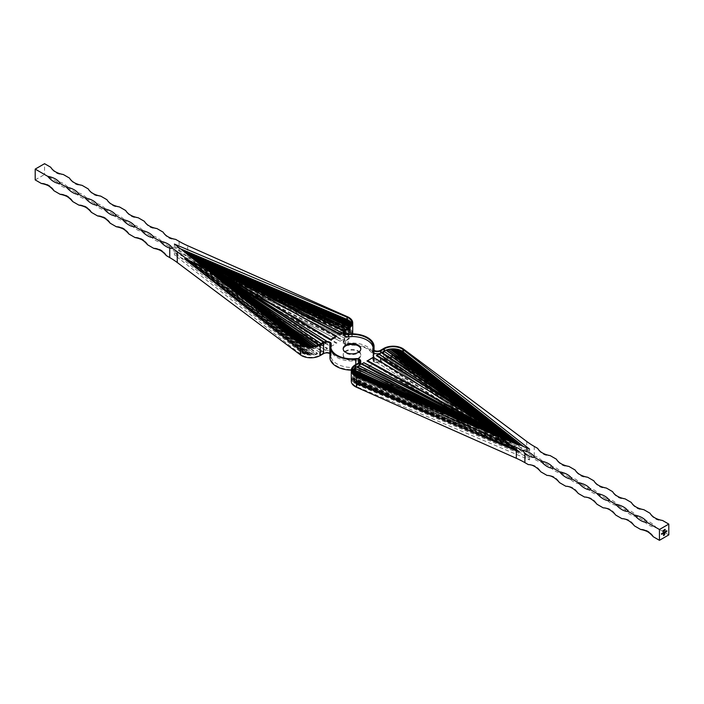 <?xml version="1.0" encoding="UTF-8"?>
<svg xmlns="http://www.w3.org/2000/svg" width="704" height="704" viewBox="0 0 704 704"><rect width="100%" height="100%" fill="white"/><g stroke="black" fill="none" stroke-linecap="round" stroke-linejoin="round"><path stroke-width="0.53" stroke-dasharray="3.52 2.64" d="M181.896 253.792L181.843 253.695A18.762 10.833 180 0 1 181.896 253.792A18.762 10.833 180 0 1 169.409 246.585A18.762 10.833 60 0 1 179.106 250.906L181.843 253.695A88.282 50.97 0 0 0 187.669 256.529L347.547 327.589A13.244 7.647 180 0 1 352.713 333.643M345.444 344.608L345.444 341.009A4.418 2.552 0 0 0 344.15 342.813A4.418 2.552 0 0 0 345.444 344.608A4.418 2.552 0 0 0 348.216 344.854A22.07 12.742 180 0 1 374.07 357.403A22.07 12.742 180 0 1 373.745 359.594A4.418 2.552 0 0 0 373.674 360.034A4.418 2.552 0 0 0 374.158 361.187A4.418 2.552 0 0 0 380.406 361.187L383.786 359.234A13.244 7.647 180 0 1 403.647 359.982L526.733 452.276A88.282 50.97 0 0 0 531.634 455.646L531.467 455.611A18.762 10.833 180 0 1 531.634 455.646L534.257 455.954A18.762 10.833 60 0 1 543.954 462.827A18.762 10.833 180 0 1 531.467 455.611M351.287 381.163A13.244 7.647 180 0 1 355.168 375.76L358.556 373.806A4.418 2.552 0 0 0 359.85 372.002A4.418 2.552 0 0 0 358.556 370.198A4.418 2.552 0 0 0 355.784 369.961A22.07 12.742 180 0 1 351.296 370.146M345.444 341.009L348.832 339.055L348.832 333.986M169.409 246.585L163.17 242.977A18.762 10.833 180 0 1 150.682 235.77A18.762 10.833 60 0 1 163.17 242.977M150.682 235.77L144.443 232.17A18.762 10.833 180 0 1 131.956 224.963A18.762 10.833 60 0 1 144.443 232.17M131.956 224.963L125.717 221.355A18.762 10.833 180 0 1 113.23 214.148A18.762 10.833 60 0 1 125.717 221.355M113.23 214.148L106.99 210.54A18.762 10.833 180 0 1 94.503 203.333A18.762 10.833 60 0 1 106.99 210.54M94.503 203.333L88.264 199.734A18.762 10.833 180 0 1 75.777 192.526A18.762 10.833 60 0 1 88.264 199.734M75.777 192.526L69.529 188.918A18.762 10.833 180 0 1 57.05 181.711A18.762 10.833 60 0 1 69.529 188.918M57.05 181.711L44.563 174.504L44.563 163.689M50.802 167.297A18.762 10.833 -120 0 0 63.29 174.504C57.834 174.689 53.671 172.286 50.802 167.297M69.529 178.103A18.762 10.833 -120 0 0 82.016 185.319C76.56 185.504 72.398 183.102 69.529 178.103M88.264 188.918A18.762 10.833 -120 0 0 100.742 196.126C95.286 196.319 91.124 193.917 88.264 188.918M106.99 199.734A18.762 10.833 -120 0 0 119.469 206.941C114.013 207.126 109.85 204.723 106.99 199.734M125.717 210.54A18.762 10.833 -120 0 0 138.195 217.747C132.739 217.941 128.577 215.538 125.717 210.54M144.443 221.355A18.762 10.833 -120 0 0 156.93 228.562C151.466 228.747 147.303 226.345 144.443 221.355M163.17 232.17A18.762 10.833 -120 0 0 175.657 239.378C170.192 239.562 166.03 237.16 163.17 232.17M35.2 179.907L44.563 174.504M329.93 357.403A22.07 12.742 180 0 1 330.255 355.221A4.418 2.552 0 0 0 330.326 354.781A4.418 2.552 0 0 0 329.93 353.734M540.83 471.83A18.762 10.833 0 0 0 528.343 464.622C533.808 464.438 537.97 466.84 540.83 471.83M559.557 482.645A18.762 10.833 0 0 0 547.07 475.438C552.534 475.253 556.697 477.655 559.557 482.645M578.283 493.46A18.762 10.833 0 0 0 565.805 486.253C571.261 486.059 575.423 488.462 578.283 493.46M597.01 504.266A18.762 10.833 0 0 0 584.531 497.059C589.987 496.874 594.15 499.277 597.01 504.266M615.736 515.082A18.762 10.833 0 0 0 603.258 507.874C608.714 507.681 612.876 510.083 615.736 515.082M634.471 525.897A18.762 10.833 0 0 0 621.984 518.681C627.44 518.496 631.602 520.898 634.471 525.897M668.8 534.899L656.313 527.692A18.762 10.833 180 0 1 643.834 520.485L637.586 516.886A18.762 10.833 180 0 1 625.099 509.678L618.86 506.07A18.762 10.833 180 0 1 606.373 498.863L600.134 495.255A18.762 10.833 180 0 1 587.646 488.048L581.407 484.449A18.762 10.833 180 0 1 568.92 477.242L562.681 473.634A18.762 10.833 180 0 1 550.194 466.426L543.954 462.827M352.704 333.854A13.244 7.647 180 0 1 348.832 339.055M347.01 327.994A12.355 7.137 180 0 1 351.824 333.643A12.355 7.137 180 0 1 348.207 338.694L344.819 340.648A5.298 3.062 0 0 0 343.27 342.813A5.298 3.062 0 0 0 344.925 345.03A5.298 3.062 0 0 0 348.366 345.356A21.19 12.232 180 0 1 373.19 357.403A21.19 12.232 180 0 1 372.874 359.506A5.298 3.062 0 0 0 372.794 360.034A5.298 3.062 0 0 0 373.437 361.495A5.298 3.062 0 0 0 381.031 361.548L384.41 359.594A12.355 7.137 180 0 1 402.943 360.29L529.575 459.932L356.99 386.822A12.355 7.137 180 0 1 352.176 381.163A12.355 7.137 180 0 1 355.793 376.121L359.181 374.167A5.298 3.062 0 0 0 360.73 372.002A5.298 3.062 0 0 0 359.075 369.785A5.298 3.062 0 0 0 355.634 369.459A21.19 12.232 180 0 1 330.81 357.403A21.19 12.232 180 0 1 331.126 355.309A5.298 3.062 0 0 0 331.206 354.781A5.298 3.062 0 0 0 330.563 353.32A5.298 3.062 0 0 0 322.969 353.258L319.59 355.212A12.355 7.137 180 0 1 301.057 354.526L174.425 254.883L347.01 327.994L347.01 325.829A12.355 7.137 180 0 1 351.824 331.487A12.355 7.137 180 0 1 348.207 336.53L344.819 338.483A5.298 3.062 0 0 0 343.27 340.648A5.298 3.062 0 0 0 344.925 342.866A5.298 3.062 0 0 0 348.366 343.191A21.19 12.232 180 0 1 373.19 355.247A21.19 12.232 180 0 1 372.874 357.342A5.298 3.062 0 0 0 372.794 357.87A5.298 3.062 0 0 0 373.437 359.33A5.298 3.062 0 0 0 381.031 359.392L384.41 357.43A12.355 7.137 180 0 1 402.943 358.125L529.575 457.767L356.99 384.657A12.355 7.137 180 0 1 352.176 378.998A12.355 7.137 180 0 1 355.793 373.956L359.181 372.002A5.298 3.062 0 0 0 360.73 369.838A5.298 3.062 0 0 0 359.075 367.62A5.298 3.062 0 0 0 355.634 367.294A21.19 12.232 180 0 1 330.81 355.247A21.19 12.232 180 0 1 331.126 353.144A5.298 3.062 0 0 0 331.206 352.616A5.298 3.062 0 0 0 330.563 351.155A5.298 3.062 0 0 0 322.969 351.102L319.59 353.056A12.355 7.137 180 0 1 301.057 352.361L174.425 252.718L347.01 325.829M550.194 466.426L550.194 466.426A18.762 10.833 60 0 1 562.681 473.634M568.92 477.242L568.92 477.242A18.762 10.833 60 0 1 581.407 484.449M587.646 488.048A18.762 10.833 60 0 1 600.134 495.255M606.373 498.863A18.762 10.833 60 0 1 618.86 506.07M625.099 509.678A18.762 10.833 60 0 1 637.586 516.886M643.834 520.485A18.762 10.833 60 0 1 656.313 527.692M650.074 513.278A18.762 10.833 -120 0 0 662.561 520.485C658.222 520.731 654.544 519.112 651.517 515.618L650.074 513.278M631.347 502.462A18.762 10.833 -120 0 0 643.834 509.678C639.496 509.925 635.818 508.297 632.79 504.803L631.347 502.462M612.621 491.656A18.762 10.833 -120 0 0 625.099 498.863C620.77 499.11 617.091 497.49 614.064 493.997L612.621 491.656M593.894 480.841A18.762 10.833 -120 0 0 606.373 488.048C602.043 488.294 598.356 486.675 595.338 483.182L593.894 480.841M575.168 470.034A18.762 10.833 -120 0 0 587.646 477.242C583.317 477.488 579.63 475.86 576.611 472.366L575.168 470.034M556.442 459.219A18.762 10.833 -120 0 0 568.92 466.426C564.582 466.673 560.903 465.054 557.885 461.56L556.442 459.219M537.706 448.404A18.762 10.833 -120 0 0 550.194 455.611C545.855 455.858 542.177 454.238 539.158 450.745L537.706 448.404M374.158 361.187L374.158 350.381M358.556 373.806L358.556 370.198M180.374 248.758L174.425 246.233L301.057 345.875L301.057 343.71M301.057 345.875A12.355 7.137 0 0 0 319.59 346.57L322.969 344.608A5.298 3.062 180 0 1 330.466 344.608L330.625 344.74A5.298 3.062 180 0 1 331.206 346.13M355.978 375.505L353.769 374.554A11.475 6.626 180 0 1 353.355 373.771L353.355 374.026A11.475 6.626 0 0 0 353.769 374.81L519.191 445.597A2.851 1.646 0 0 0 519.174 445.614L356.039 376.974A11.475 6.626 0 0 1 354.49 375.725L519.182 445.606A2.851 1.646 0 0 0 519.191 445.597A2.851 1.646 0 0 0 519.2 445.588L444.215 412.958M353.355 374.026L519.2 445.597L353.056 372.662M493.337 433.761L519.226 445.57A2.851 1.646 0 0 0 519.218 445.579L452.153 415.897M519.226 445.57L353.39 370.929A11.475 6.626 0 0 0 353.082 372.055M511.139 441.302L519.306 445.518A2.851 1.646 0 0 0 519.27 445.544L505.569 438.944M357.192 367.55L359.682 366.115L519.306 445.518M514.457 442.71L519.367 445.474A2.851 1.646 0 0 0 519.341 445.491L511.465 441.443M519.367 445.474L363.889 362.833L361.398 364.276M517.158 443.854L519.411 445.456L514.474 442.719M367.013 361.029L373.252 357.421L519.482 445.412A2.851 1.646 180 0 0 519.411 445.456M518.021 444.224L515.319 442.746M376.376 355.626L378.875 354.182L519.561 445.368A2.851 1.646 180 0 0 519.526 445.386M518.892 444.594L514.967 442.244M384.551 351.604L382.061 353.188M384.551 351.754L511.685 439.674M519.605 445.35A2.851 1.646 180 0 1 519.64 445.333A2.851 1.646 180 0 1 519.675 445.315A2.851 1.646 180 0 1 519.71 445.298L394.548 349.413A11.475 6.626 180 0 0 393.413 349.369M386.355 350.654A11.475 6.626 180 0 1 388.661 349.897L508.939 437.342M390.403 349.562A11.475 6.626 180 0 1 392.348 349.386L519.71 445.298A2.851 1.646 180 0 1 519.728 445.289A2.851 1.646 180 0 1 519.737 445.28A2.851 1.646 180 0 1 519.754 445.271L400.866 351.085A11.475 6.626 180 0 0 398.71 350.196M497.367 428.322L519.719 445.298L482.53 416.046M395.771 349.545A11.475 6.626 180 0 1 397.135 349.774L481.774 415.967M305.29 347.318A11.475 6.626 180 0 1 303.134 346.43L184.246 252.234A2.851 1.646 180 0 0 184.254 252.234L305.29 347.063A11.475 6.626 180 0 1 303.134 346.166L303.134 346.43M305.862 345.884L308.229 347.97A11.475 6.626 180 0 1 306.865 347.732L303.45 345.074M237.336 293.577L184.263 252.234A2.851 1.646 180 0 0 184.272 252.226L222.226 281.283M308.229 347.97L184.272 252.226A2.851 1.646 180 0 1 184.272 252.226L310.587 348.146A11.475 6.626 180 0 1 309.452 348.102L306.865 346.113M195.061 260.014L313.597 347.952A11.475 6.626 180 0 1 311.652 348.128L309.408 346.447M222.992 281.362L184.29 252.217A2.851 1.646 180 0 0 184.307 252.208A2.851 1.646 180 0 0 184.351 252.19L317.645 346.861A11.475 6.626 180 0 1 315.339 347.618L313.562 346.324M185.83 253.044L321.939 344.326L319.449 345.761L318.375 345.013M192.315 257.69L184.36 252.182A2.851 1.646 180 0 0 184.395 252.164M184.694 252.155L327.624 341.889L325.125 343.332L323.418 342.223M189.033 255.121L184.439 252.146A2.851 1.646 180 0 0 184.474 252.129M184.518 251.997L184.518 252.102A2.851 1.646 0 0 0 184.589 252.058L336.987 336.486M184.518 252.102L188.681 254.61M184.633 251.926L184.633 252.041A2.851 1.646 0 0 0 184.659 252.014L342.602 333.238M184.633 252.041L189.473 254.61M345.743 329.305L184.73 251.97A2.851 1.646 0 0 0 184.73 251.97L191.074 255.165M346.808 329.965L344.318 331.399L343.552 331.012M347.442 328.319L348.718 328.918A11.475 6.626 0 0 0 350.029 327.589L184.756 251.953A2.851 1.646 0 0 0 184.756 251.953A2.851 1.646 0 0 0 184.782 251.935A2.851 1.646 0 0 0 184.8 251.918L350.856 324.192A11.475 6.626 0 0 1 350.944 324.843M350.918 325.459L223.784 269.042M350.187 326.392L350.61 326.586A11.475 6.626 0 0 0 350.909 325.538M184.774 251.838L188.021 253.405M350.645 323.479A11.475 6.626 0 0 0 350.231 322.696L184.809 251.909A2.851 1.646 0 0 0 184.809 251.909A2.851 1.646 0 0 0 184.826 251.9L347.961 320.54A11.475 6.626 0 0 1 349.51 321.79M252.859 281.283L184.8 251.918L253.88 281.213M330.898 347.679A21.19 12.232 0 0 0 330.81 348.753A21.19 12.232 0 0 0 355.634 360.809A5.298 3.062 180 0 1 359.075 361.134A5.298 3.062 180 0 1 360.73 363.352M352.317 371.43A12.355 7.137 0 0 0 352.176 372.513A12.355 7.137 0 0 0 356.99 378.171L529.575 451.282L523.626 446.6M372.794 351.384A5.298 3.062 180 0 1 372.874 350.856A21.19 12.232 0 0 0 373.19 348.753A21.19 12.232 0 0 0 373.102 347.679M343.27 334.162A5.298 3.062 180 0 1 344.819 331.998L348.207 330.044A12.355 7.137 0 0 0 351.824 325.002A12.355 7.137 0 0 0 351.683 323.919M188.443 253.607L196.662 257.558M495.106 434.518L519.244 445.562A2.851 1.646 0 0 0 519.244 445.562L355.282 368.588A11.475 6.626 0 0 0 354.103 369.75M174.425 246.233L174.425 244.068M529.575 451.282L529.575 449.117M356.99 378.171L356.99 376.006M359.075 361.134L359.075 358.97M330.625 344.74L330.625 342.575M330.466 344.608L330.466 342.452M174.425 252.718L174.425 254.883M350.645 329.974A11.475 6.626 0 0 0 350.231 329.19L184.809 258.403A2.851 1.646 0 0 0 184.809 258.403L350.856 330.678A11.475 6.626 0 0 1 350.944 331.338L184.791 258.412A2.851 1.646 0 0 0 184.8 258.412A2.851 1.646 0 0 0 184.826 258.386L347.961 327.026A11.475 6.626 0 0 1 349.51 328.275L184.774 258.43A2.851 1.646 0 0 0 184.782 258.421L350.645 330.229A11.475 6.626 0 0 0 350.231 329.446L350.231 329.19M455.558 403.207L393.87 356.356A11.255 6.494 180 0 1 394.425 356.382L519.719 452.038L400.866 357.834A11.475 6.626 0 0 0 398.71 356.937L519.746 452.021L397.135 356.523A11.475 6.626 0 0 0 395.771 356.286L519.728 452.03L394.548 356.162A11.475 6.626 0 0 0 393.413 356.11L519.746 451.766A2.851 1.646 180 0 1 519.754 451.766L400.866 357.57A11.475 6.626 180 0 0 398.71 356.682L519.746 451.766A2.851 1.646 180 0 0 519.728 451.774A2.851 1.646 180 0 1 519.728 451.774L394.548 355.898A11.475 6.626 180 0 0 393.413 355.854L519.719 451.783L395.771 356.03A11.475 6.626 180 0 1 397.135 356.268L519.728 451.774A2.851 1.646 180 0 0 519.693 451.792L390.403 356.048A11.475 6.626 180 0 1 392.348 355.872L519.702 451.801L391.186 356.567A11.035 6.371 180 0 1 392.146 356.497L392.348 355.872M382.061 359.674L382.668 360.052L384.525 358.978L384.551 358.239L382.061 359.674L519.605 451.836A2.851 1.646 180 0 1 519.64 451.818L519.675 451.801A2.851 1.646 180 0 0 519.649 451.81L386.355 357.139A11.475 6.626 180 0 1 388.661 356.382L519.675 451.801M384.551 358.239L519.64 451.818L386.998 357.553A11.035 6.371 180 0 1 388.52 357.06L388.661 356.382M376.376 362.111L519.526 451.871A2.851 1.646 180 0 1 519.561 451.854L378.875 360.668L376.376 362.111L376.992 362.481L378.858 361.398L378.875 360.668M519.482 451.898L373.252 363.915L367.013 367.514L519.482 451.898A2.851 1.646 0 0 0 519.411 451.942M519.367 451.959L363.889 369.318L361.398 370.762L519.367 451.959A2.851 1.646 0 0 0 519.341 451.986M357.192 374.035L519.27 452.03L359.682 372.601L359.7 373.305L480.41 433.356L357.843 374.378L357.192 374.035L359.682 372.601M353.082 378.541L353.54 378.787A11.035 6.371 180 0 1 353.672 378.233L519.253 452.056L355.282 375.082A11.475 6.626 0 0 0 353.971 376.411L519.244 452.047A2.851 1.646 0 0 0 519.244 452.047A2.851 1.646 0 0 0 519.218 452.065A2.851 1.646 0 0 0 519.2 452.082L353.144 379.808A11.475 6.626 0 0 1 353.056 379.157L519.226 452.074L353.39 377.414A11.475 6.626 0 0 0 353.082 378.541L519.2 452.082A2.851 1.646 0 0 0 519.191 452.091A2.851 1.646 0 0 0 519.174 452.1L356.039 383.46A11.475 6.626 0 0 1 354.49 382.21L519.182 452.091L353.769 381.304A11.475 6.626 0 0 1 353.355 380.521L519.2 452.082L354.49 382.21M350.918 331.945L350.46 332.429A11.035 6.371 180 0 1 350.328 332.983L184.774 258.43L350.61 333.071A11.475 6.626 0 0 0 350.918 331.945L184.818 258.65L349.51 328.275M184.738 258.456L348.718 335.412A11.475 6.626 0 0 0 350.029 334.083L184.756 258.438A2.851 1.646 0 0 0 184.756 258.438L349.483 334.514A11.035 6.371 180 0 1 348.63 335.403L238.92 283.914M346.808 336.45L184.73 258.456L344.3 337.902L223.59 277.851L346.157 336.829L346.808 336.45L344.318 337.885M223.59 277.851L184.712 258.491A2.851 1.646 0 0 0 184.73 258.456M340.111 341.167L184.633 258.526L340.111 341.167L342.602 339.724L184.642 258.535A2.851 1.646 0 0 0 184.659 258.509M308.229 354.455L307.666 354.605A11.255 6.494 180 0 1 307.006 354.473L184.272 258.711L303.134 353.17A11.475 6.626 0 0 0 305.29 354.059L184.254 258.975L306.865 354.482A11.475 6.626 0 0 0 308.229 354.719L184.272 258.966L309.452 354.842A11.475 6.626 0 0 0 310.587 354.886L184.281 258.702A2.851 1.646 180 0 1 184.246 258.729L303.134 352.915A11.475 6.626 180 0 0 305.29 353.804L184.254 258.72A2.851 1.646 180 0 1 184.263 258.72A2.851 1.646 180 0 1 184.272 258.711L309.452 354.587A11.475 6.626 180 0 0 310.587 354.631L184.281 258.702L306.865 354.226A11.475 6.626 180 0 0 308.229 354.455L184.272 258.711A2.851 1.646 180 0 0 184.307 258.694L313.597 354.438A11.475 6.626 180 0 1 311.652 354.614L184.29 258.702L312.814 354.64A11.035 6.371 180 0 1 311.854 354.71L311.652 354.614M321.939 350.812L319.449 352.246L321.939 350.812L184.395 258.65A2.851 1.646 180 0 1 184.36 258.667L317.645 353.346A11.475 6.626 180 0 1 315.339 354.103L184.298 258.711M319.449 352.246L184.36 258.667A2.851 1.646 180 0 1 184.325 258.685L317.002 353.654A11.035 6.371 180 0 1 315.48 354.156L315.339 354.103M184.474 258.614A2.851 1.646 180 0 1 184.439 258.632L218.654 280.782L327.008 348.726L325.125 349.818L184.439 258.632L327.624 348.374L325.125 349.818M336.987 342.971L184.589 258.544A2.851 1.646 180 0 1 184.518 258.588L330.748 346.579L333.934 344.81M358.239 351.639A8.826 5.095 180 0 1 360.826 355.247A8.826 5.095 180 0 1 352 360.342A8.826 5.095 180 0 1 343.174 355.247A8.826 5.095 180 0 1 348.621 350.53A8.826 5.095 180 0 1 358.239 351.639M301.057 352.361L301.057 354.526M330.563 351.155L330.563 353.32M359.075 367.62L359.075 369.785M356.99 384.657L356.99 386.822M529.575 457.767L529.575 459.932M402.943 358.125L402.943 360.29M373.437 359.33L373.437 361.495M344.925 342.866L344.925 345.03M358.239 350.918A8.826 5.095 180 0 1 360.826 354.526A8.826 5.095 180 0 1 352 359.621A8.826 5.095 180 0 1 343.174 354.526A8.826 5.095 180 0 1 348.621 349.818A8.826 5.095 180 0 1 358.239 350.918M343.191 349.114A8.826 5.095 0 0 0 343.174 349.474A8.826 5.095 0 0 0 345.761 353.082A8.826 5.095 0 0 0 355.379 354.182A8.826 5.095 0 0 0 360.826 349.474A8.826 5.095 0 0 0 360.809 349.114M184.395 258.65L217.334 281.468L321.332 351.155M184.281 258.966L310.13 354.851L310.587 354.631M310.13 354.851A11.255 6.494 180 0 1 309.575 354.825L309.452 354.587M305.29 353.804L304.436 353.707A11.255 6.494 180 0 1 303.301 353.188L184.246 258.729M348.718 328.143L184.818 258.65L347.811 327.483A11.255 6.494 180 0 1 348.718 328.143L349.51 328.53A11.475 6.626 0 0 0 347.961 327.29L347.961 327.026M350.698 331.426L269.544 295.812L350.654 331.109A11.255 6.494 180 0 1 350.698 331.426L350.944 331.593A11.475 6.626 0 0 0 350.856 330.933L184.791 258.667L350.944 331.338M350.046 329.63L184.791 258.412L350.046 329.63A11.255 6.494 180 0 1 350.266 330.009M353.769 381.304L353.954 381.586A11.255 6.494 180 0 1 353.734 381.198L519.2 452.338L353.355 380.776A11.475 6.626 0 0 0 353.769 381.559L519.191 452.346L356.189 383.724A11.255 6.494 180 0 1 355.282 383.064L354.49 382.466A11.475 6.626 0 0 0 356.039 383.715L356.039 383.46M353.734 381.198L353.355 380.521M355.282 383.064L519.191 452.091L353.056 379.157M353.302 379.782L434.456 415.395L353.346 380.098A11.255 6.494 180 0 1 353.302 379.782L353.056 379.412A11.475 6.626 0 0 0 353.144 380.063L353.144 379.808M434.456 415.395L353.346 380.098M519.605 451.836L382.668 360.052M393.87 356.356L393.413 355.854M394.425 356.382L394.548 355.898M396.334 356.602A11.255 6.494 180 0 1 396.994 356.734L456.122 402.785L395.771 356.03M396.994 356.734L397.135 356.268M398.71 356.682L399.564 357.5A11.255 6.494 180 0 1 400.699 358.019L519.754 451.766M400.699 358.019L400.866 357.57M353.672 378.233L353.39 377.414M435.354 414.99L353.54 378.787M355.282 375.082L355.37 375.813L519.253 452.056M465.08 427.293L354.517 376.693A11.035 6.371 180 0 1 355.37 375.813M354.517 376.693L353.971 376.411M519.288 452.038L480.41 433.356M357.843 374.378L359.7 373.305M363.889 369.318L363.906 370.031L481.598 432.59L519.358 451.994M481.598 432.59L362.041 371.105L363.906 370.031M362.041 371.105L361.398 370.762M390.403 356.048L391.186 356.567M392.146 356.497L454.863 403.726M386.355 357.139L386.998 357.553M388.52 357.06L476.168 420.886M384.525 358.978L486.666 429.739M378.858 361.398L485.346 430.426L376.992 362.481M519.543 451.88L485.346 430.426M519.446 451.959L367.013 367.514M367.638 367.866L373.243 364.637L506.194 444.629M373.252 363.915L373.243 364.637M370.383 366.221L370.066 365.675M327.624 348.374L327.008 348.726M325.142 349.809L218.654 280.782M313.597 354.438L312.814 354.64M311.854 354.71L249.137 307.481M317.645 353.346L317.002 353.654M315.48 354.156L227.832 290.321M319.475 352.229L217.334 281.468M268.646 296.217L350.46 332.429M349.483 334.514L350.029 334.083M346.157 336.829L344.3 337.902M222.402 278.617L341.959 340.102L340.094 341.176M341.959 340.102L342.602 339.724M333.617 344.995L330.757 346.579L197.806 266.578L336.362 343.341M184.554 258.614L197.806 266.578M433.717 415.712L353.954 381.586M432.986 416.038L356.189 383.724M456.667 402.362L399.564 357.5M519.737 452.03L456.122 402.785M247.333 308.854L304.436 353.707M247.878 308.422L307.666 354.605M309.575 354.825L248.442 308M271.014 295.17L347.811 327.483M270.283 295.495L184.809 258.658L269.544 295.812M350.874 325.582A11.475 6.626 180 0 1 350.61 326.427L350.61 326.586M350.328 325.767L350.284 326.286M343.622 330.898L344.318 331.25L346.157 329.622L346.808 329.815L344.318 331.399M327.122 341.563L327.624 341.739L325.125 343.332M324.13 341.942L325.125 343.182L323.55 342.162M184.395 252.014L185.187 252.542M321.033 343.57L321.939 344.326M187.458 254.329L184.36 252.182M319.026 344.705L321.939 344.168L319.449 345.761M319.475 345.022L319.449 345.602L318.516 344.96M186.551 253.616L184.351 252.19M185.319 252.639L186.331 253.44M316.307 345.761L317.645 346.861M199.038 263.173L188.725 255.332M314.433 346.183L315.48 346.94A11.035 6.371 0 0 0 317.002 346.447L317.645 346.711A11.475 6.626 180 0 1 315.339 347.468L315.339 347.618M315.48 346.94L315.339 347.468L313.738 346.298M311.802 346.474L313.597 347.952M309.628 346.456L311.652 347.978L311.854 347.503A11.035 6.371 0 0 0 312.814 347.433L313.597 347.802A11.475 6.626 180 0 1 311.652 347.978L311.652 348.128M189.27 255.746L184.307 252.058M184.29 252.058L189.103 255.622M308.59 346.377L310.587 348.146M307.824 346.28L309.575 347.618A11.255 6.494 0 0 0 310.13 347.644L310.587 347.89A11.475 6.626 180 0 1 309.452 347.838L309.452 348.102M189.508 255.939L194.841 260.137M309.575 347.618L307.305 346.192M191.074 257.171L303.301 345.981A11.255 6.494 0 0 0 304.436 346.5M304.137 345.347L307.006 347.266A11.255 6.494 0 0 0 307.666 347.398L308.229 347.714A11.475 6.626 180 0 1 306.865 347.477L306.865 347.732M204.908 268.057L184.246 252.234M303.301 345.981L247.333 301.638M519.693 445.157L518.98 444.629M519.605 445.192L518.373 444.365M519.526 445.236L517.678 444.074M517.95 444.189L519.561 445.368M519.411 445.298L515.636 443.212M516.894 443.749L519.482 445.412M514.228 442.614L519.341 445.491M519.341 445.342L513.146 442.156M508.218 440.07L519.27 445.544M519.253 445.535L503.791 438.196M491.841 433.136L519.2 445.588L466.356 422.338M519.218 445.43L482.275 429.079M479.609 427.953L519.174 445.614M441.021 411.602L519.191 445.342L373.287 382.906M353.734 373.991A11.255 6.494 0 0 0 353.954 374.37L353.769 374.81M519.174 445.35L356.039 376.71A11.475 6.626 180 0 1 354.49 375.47L519.182 445.35L355.282 375.857A11.255 6.494 0 0 0 356.189 376.517L356.039 376.974M355.282 375.857L354.49 375.725M519.288 445.368L510.682 441.109M312.814 347.433L311.538 346.482M310.508 346.491L311.854 347.503M317.002 346.447L316.114 345.814M321.332 343.948L320.892 343.649M325.142 342.602L326.955 341.554M348.718 328.918L348.665 328.346A11.22 6.477 0 0 0 349.712 327.281L350.029 327.589M347.97 328.02L348.665 328.346M346.157 329.622L345.629 329.366M518.857 444.576L519.658 445.157M519.622 445.174L518.566 444.453M307.666 347.398L305.642 345.831M304.867 345.602L307.006 347.266M196.425 261.386L184.263 251.97M310.13 347.644L308.431 346.359M356.189 376.517L432.986 408.83M353.954 374.37L354.754 374.713M477.77 427.17L519.209 445.333L434.104 408.672M662.763 533.606L662.895 532.902M663.397 532.893L663.08 533.438M663.08 532.805L663.08 533.35L663.08 532.805M662.147 533.755L662.649 533.042M661.443 534.16L661.954 533.447M664.963 530.279L665.025 529.364M664.03 532.532L664.506 531.978M664.162 532.814L663.678 532.453M663.758 532.954L664.022 532.259M664.611 532.822L664.752 531.837M665.245 531.828L664.928 532.365M664.928 531.731L664.928 532.286L664.928 531.731M665.456 532.33L665.535 531.388M665.641 531.432L666.222 531.256L665.702 531.467M665.606 531.599L666.142 531.379M663.458 535.55L663.52 534.389M663.582 535.339L664.206 535.049M664.558 534.301L664.558 533.245M663.74 534.23L664.277 533.993M664.215 533.958L664.277 533.333M664.215 533.298L664.743 533.06M663.186 530.402L662.904 530.904M663.634 530.314L664.083 530.13M663.934 530.306L663.687 530.86M663.555 530.455L663.617 531.159M663.634 530.834L663.881 530.27M664.532 529.734L664.426 530.596M664.479 529.707L664.171 530.552M664.101 529.83L664.726 529.54M666.389 531.379L666.794 530.658M187.669 256.529L187.669 245.714M179.106 241.366L179.106 250.906M534.257 455.954L534.257 446.415M526.733 441.47L526.733 452.276M355.168 375.76L355.168 364.945M383.786 348.427L383.786 359.234M380.406 361.187L380.406 350.381M403.647 359.982L403.647 349.166M373.745 349.659L373.745 359.594M348.216 344.854L348.216 334.039M347.547 316.774L347.547 327.589M330.255 344.406L330.255 355.221M355.784 369.961L355.784 364.593M319.59 346.57L319.59 344.406M348.207 330.044L348.207 327.879M344.819 331.998L344.819 329.833M372.874 350.856L372.874 348.691M355.634 360.809L355.634 358.644M322.969 344.608L322.969 342.452M319.59 353.056L319.59 355.212M322.969 351.102L322.969 353.258M331.126 353.144L331.126 355.309M355.634 367.294L355.634 369.459M359.181 372.002L359.181 374.167M355.793 373.956L355.793 376.121M384.41 357.43L384.41 359.594M381.031 359.392L381.031 361.548M372.874 357.342L372.874 359.506M348.366 343.191L348.366 345.356M344.819 338.483L344.819 340.648M348.207 336.53L348.207 338.694M374.07 350.266L374.07 357.403M373.674 360.034L373.674 349.219M344.15 331.998L344.15 342.813M330.326 343.966L330.326 354.781M359.85 372.002L359.85 361.187M351.824 325.002L351.824 322.837M373.19 348.753L373.19 346.597M352.176 372.513L352.176 370.357M330.81 348.753L330.81 346.597M331.206 352.616L331.206 354.781M330.81 355.247L330.81 357.403M360.73 369.838L360.73 372.002M352.176 378.998L352.176 381.163M372.794 357.87L372.794 360.034M373.19 355.247L373.19 357.403M343.27 340.648L343.27 342.813M351.824 331.487L351.824 333.643M343.174 354.526L343.174 355.247M360.826 354.526L360.826 355.247M360.826 349.474L360.826 348.753M343.174 349.474L343.174 348.753M653.198 536.703C650.329 531.714 646.166 529.311 640.71 529.496M53.926 190.722L52.483 188.382C49.456 184.888 45.778 183.269 41.439 183.515M72.653 201.538L71.21 199.197C68.182 195.703 64.504 194.075 60.166 194.322M91.379 212.344L89.936 210.003C86.909 206.51 83.23 204.89 78.901 205.137M110.106 223.159L108.662 220.818C105.644 217.325 101.957 215.706 97.627 215.952M128.832 233.966L127.389 231.634C124.37 228.14 120.683 226.512 116.354 226.758M147.558 244.781L146.115 242.44C143.097 238.946 139.418 237.327 135.08 237.574M166.294 255.596L164.842 253.255C161.823 249.762 158.145 248.142 153.806 248.389"/><path stroke-width="1.06" d="M172.533 248.389L172.366 248.354A18.762 10.833 0 0 0 172.533 248.389A18.762 10.833 0 0 0 160.046 241.173A18.762 10.833 -120 0 0 169.743 248.046L172.366 248.354A88.282 50.97 180 0 1 177.267 251.724L300.353 344.018A13.244 7.647 0 0 0 320.214 344.766L323.594 342.813A4.418 2.552 180 0 1 329.842 342.813A4.418 2.552 180 0 1 330.326 343.966A4.418 2.552 180 0 1 330.255 344.406A22.07 12.742 180 0 0 329.93 346.597L329.93 357.403A22.07 12.742 180 0 0 351.296 370.146M320.214 344.766L320.214 355.573A13.244 7.647 180 0 1 300.353 354.834L177.267 262.53A88.282 50.97 0 0 0 169.743 257.585L166.294 255.596A18.762 10.833 0 0 0 153.806 248.389A18.762 10.833 60 0 1 166.294 255.596M160.046 241.173L153.806 237.574A18.762 10.833 0 0 0 141.319 230.366L135.08 226.758A18.762 10.833 0 0 0 122.593 219.551L116.354 215.952A18.762 10.833 0 0 0 103.866 208.745L97.627 205.137A18.762 10.833 0 0 0 85.14 197.93L78.901 194.322A18.762 10.833 0 0 0 66.414 187.114L60.166 183.515A18.762 10.833 0 0 0 47.687 176.308L35.2 169.101L44.563 163.689L50.802 167.297A18.762 10.833 180 0 0 63.29 174.504L69.529 178.103A18.762 10.833 180 0 0 82.016 185.319L88.264 188.918A18.762 10.833 180 0 0 100.742 196.126L106.99 199.734A18.762 10.833 180 0 0 119.469 206.941L125.717 210.54A18.762 10.833 180 0 0 138.195 217.747L144.443 221.355A18.762 10.833 180 0 0 156.93 228.562L163.17 232.17A18.762 10.833 180 0 0 175.657 239.378L179.106 241.366A88.282 50.97 180 0 0 187.669 245.714L347.547 316.774A13.244 7.647 0 0 1 352.713 322.837L352.713 333.643A13.244 7.647 180 0 1 352.704 333.854M668.8 524.093L659.437 529.496L659.437 540.311L668.8 534.899L668.8 524.093L662.561 520.485A18.762 10.833 180 0 1 650.074 513.278L643.834 509.678A18.762 10.833 180 0 1 631.347 502.462L625.099 498.863A18.762 10.833 180 0 1 612.621 491.656L606.373 488.048A18.762 10.833 180 0 1 593.894 480.841L587.646 477.242A18.762 10.833 180 0 1 575.168 470.034L568.92 466.426A18.762 10.833 180 0 1 556.442 459.219L550.194 455.611A18.762 10.833 180 0 1 537.706 448.404L534.257 446.415A88.282 50.97 180 0 1 526.733 441.47L403.647 349.166A13.244 7.647 0 0 0 383.786 348.427L380.406 350.381A4.418 2.552 180 0 1 374.158 350.381A4.418 2.552 180 0 1 373.674 349.219A4.418 2.552 180 0 1 373.745 348.779A22.07 12.742 180 0 0 374.07 346.597A22.07 12.742 180 0 0 348.216 334.039A4.418 2.552 180 0 1 345.444 333.802A4.418 2.552 180 0 1 344.15 331.998A4.418 2.552 180 0 1 345.444 330.194L348.832 328.24A13.244 7.647 0 0 0 352.713 322.837M659.437 529.496L646.95 522.289A18.762 10.833 0 0 0 634.471 515.082L628.223 511.474A18.762 10.833 0 0 0 615.736 504.266L609.497 500.667A18.762 10.833 0 0 0 597.01 493.46L590.77 489.852A18.762 10.833 0 0 0 578.283 482.645L572.044 479.037A18.762 10.833 0 0 0 559.557 471.83L553.318 468.23A18.762 10.833 0 0 0 540.83 461.023L534.591 457.415A18.762 10.833 0 0 0 522.104 450.208A18.762 10.833 0 0 0 522.157 450.305L522.104 450.208M355.784 364.593L355.784 359.146A4.418 2.552 180 0 1 358.556 359.392A4.418 2.552 180 0 1 359.85 361.187A4.418 2.552 180 0 1 358.556 362.991L355.168 364.945A13.244 7.647 0 0 0 351.287 370.357A13.244 7.647 0 0 0 356.453 376.411L516.331 447.471A88.282 50.97 180 0 1 522.157 450.305L524.894 453.094A18.762 10.833 -120 0 0 534.591 457.415M355.784 359.146A22.07 12.742 180 0 1 329.93 346.597M319.59 344.406L322.969 342.452A5.298 3.062 180 0 1 330.466 342.452L330.625 342.575A5.298 3.062 180 0 1 331.206 343.966A5.298 3.062 180 0 1 331.126 344.494A21.19 12.232 0 0 0 330.81 346.597A21.19 12.232 0 0 0 355.634 358.644A5.298 3.062 180 0 1 359.075 358.97A5.298 3.062 180 0 1 360.73 361.187A5.298 3.062 180 0 1 359.181 363.352L355.793 365.306A12.355 7.137 0 0 0 352.176 370.357A12.355 7.137 0 0 0 356.99 376.006L529.575 449.117L402.943 349.474A12.355 7.137 0 0 0 384.41 348.788L381.031 350.742A5.298 3.062 180 0 1 373.437 350.68A5.298 3.062 180 0 1 372.794 349.219A5.298 3.062 180 0 1 372.874 348.691A21.19 12.232 0 0 0 373.19 346.597A21.19 12.232 0 0 0 348.366 334.541A5.298 3.062 180 0 1 345.048 334.25L344.819 334.162A5.298 3.062 180 0 1 343.27 331.998A5.298 3.062 180 0 1 344.819 329.833L348.207 327.879A12.355 7.137 0 0 0 351.824 322.837A12.355 7.137 0 0 0 347.01 317.178L174.425 244.068L301.057 343.71A12.355 7.137 0 0 0 319.59 344.406M659.437 540.311L653.198 536.703A18.762 10.833 0 0 0 640.71 529.496L634.471 525.897A18.762 10.833 60 0 0 621.984 518.681L615.736 515.082A18.762 10.833 60 0 0 603.258 507.874L597.01 504.266A18.762 10.833 60 0 0 584.531 497.059L578.283 493.46A18.762 10.833 60 0 0 565.805 486.253L559.557 482.645A18.762 10.833 60 0 0 547.07 475.438L540.83 471.83A18.762 10.833 60 0 0 528.343 464.622L524.894 462.634A88.282 50.97 0 0 0 516.331 458.286L356.453 387.226A13.244 7.647 180 0 1 351.287 381.163L351.287 370.357M664.426 530.596L664.162 529.866L664.726 529.54L664.338 530.086M664.11 530.517L664.629 530.182L664.171 530.552M663.274 531.335L663.186 530.402L662.93 531.458M665.764 531.467L666.213 531.326M665.984 531.115L666.213 531.573M664.752 532.814L664.673 531.881L665.306 531.863L664.682 532.365M664.998 531.678L664.928 532.365L664.928 531.643M665.227 530.103L665.104 529.32L665.227 530.103M662.649 533.042L662.35 533.931L662.649 533.042M662.138 533.342L662.358 533.834M662.895 533.606L662.825 532.946L663.458 532.928L662.834 533.438M663.142 532.752L663.08 533.438L663.08 532.717M661.954 533.447L661.646 534.336L661.954 533.447M661.434 533.746L661.663 534.239M664.506 531.978L663.81 533.086L663.608 532.497L663.819 532.998L664.506 531.978M664.162 532.814L663.608 532.875M663.617 532.488L663.819 532.998M664.03 532.25L664.233 532.752M665.535 531.388L665.456 532.409L665.535 531.388M664.47 534.952L663.52 535.586L663.907 533.57L663.643 535.374L664.206 535.049L664.62 533.28L664.198 534.855L663.802 535.11L664.277 534.345L663.802 534.266L664.743 533.06L664.206 535.19M664.083 530.13L663.617 531.159L664.083 530.13M666.794 530.658L666.389 531.846L666.794 530.658M320.214 355.573L323.594 353.619L323.594 342.813M153.806 248.389L147.558 244.781A18.762 10.833 0 0 0 135.08 237.574A18.762 10.833 60 0 1 147.558 244.781M135.08 237.574L128.832 233.966A18.762 10.833 0 0 0 116.354 226.758A18.762 10.833 60 0 1 128.832 233.966M116.354 226.758L110.106 223.159A18.762 10.833 0 0 0 97.627 215.952A18.762 10.833 60 0 1 110.106 223.159M97.627 215.952L91.379 212.344A18.762 10.833 0 0 0 78.901 205.137A18.762 10.833 60 0 1 91.379 212.344M78.901 205.137L72.653 201.538A18.762 10.833 0 0 0 60.166 194.322A18.762 10.833 60 0 1 72.653 201.538M60.166 194.322L53.926 190.722A18.762 10.833 0 0 0 41.439 183.515A18.762 10.833 60 0 1 53.926 190.722M41.439 183.515L35.2 179.907L35.2 169.101M47.687 176.308A18.762 10.833 -120 0 0 60.166 183.515M66.414 187.114A18.762 10.833 -120 0 0 78.901 194.322M85.14 197.93A18.762 10.833 -120 0 0 97.627 205.137M103.866 208.745A18.762 10.833 -120 0 0 116.354 215.952M122.593 219.551A18.762 10.833 -120 0 0 135.08 226.758M141.319 230.366L141.319 230.366A18.762 10.833 -120 0 0 153.806 237.574M329.93 353.734A4.418 2.552 0 0 0 329.842 353.619A4.418 2.552 0 0 0 323.594 353.619M640.71 529.496A18.762 10.833 60 0 1 653.198 536.703M634.471 515.082A18.762 10.833 -120 0 0 646.95 522.289M615.736 504.266A18.762 10.833 -120 0 0 628.223 511.474M597.01 493.46A18.762 10.833 -120 0 0 609.497 500.667M578.283 482.645A18.762 10.833 -120 0 0 590.77 489.852M559.557 471.83A18.762 10.833 -120 0 0 572.044 479.037M540.83 461.023L540.83 461.023A18.762 10.833 -120 0 0 553.318 468.23M329.842 342.813L329.842 353.619M358.556 359.392L358.556 362.991M444.215 412.958L353.373 373.419M466.356 422.338L353.144 373.067A11.475 6.626 180 0 1 353.056 372.407L353.056 372.662A11.475 6.626 0 0 0 353.091 373.058M482.275 429.079L353.082 371.897L452.153 415.897M508.218 440.07L357.192 367.4L505.569 438.944M513.146 442.156L361.398 364.118L511.465 441.443M514.474 442.719L367.013 361.029L373.252 357.271L517.158 443.854M515.319 442.746L376.376 355.626L378.875 354.033L518.021 444.224M514.967 442.244L382.061 353.188L384.551 351.604L518.628 444.479M511.685 439.674L386.355 350.504A11.475 6.626 180 0 1 388.661 349.747L518.892 444.594M508.939 437.342L390.403 349.404A11.475 6.626 180 0 1 392.348 349.228L519.068 444.664L392.146 349.29A11.035 6.371 0 0 0 391.186 349.36L390.403 349.404L518.98 444.629M519.42 444.814L393.413 349.114L497.367 428.322M397.135 349.518L396.994 349.527A11.255 6.494 0 0 0 396.334 349.395L395.771 349.281A11.475 6.626 180 0 1 397.135 349.518L519.526 444.858L395.771 349.545L481.774 415.967M482.53 416.046L398.71 349.941A11.475 6.626 180 0 1 400.866 350.83L519.596 444.884L400.699 350.812A11.255 6.494 0 0 0 399.564 350.293L519.561 444.875M303.45 345.074L237.336 293.577M222.226 281.283L306.865 346.113M309.408 346.447L222.992 281.362M313.562 346.324L195.061 260.014M318.375 345.013L192.315 257.69M323.418 342.223L189.033 255.121M330.748 340.085L330.757 339.363L336.362 336.134L336.987 336.336L330.748 339.935L184.554 251.9L336.987 336.336L330.748 340.085L188.681 254.61M340.111 334.682L342.602 333.089L340.111 334.682L189.473 254.61M191.074 255.165L343.552 331.012M188.021 253.405L350.187 326.392M252.859 281.283L350.645 323.479L350.266 322.802A11.255 6.494 0 0 0 350.046 322.414L184.809 251.654L350.231 322.441A11.475 6.626 180 0 1 350.645 323.224L184.8 251.671L347.961 320.285A11.475 6.626 180 0 1 349.51 321.534L184.818 251.662L350.856 323.937A11.475 6.626 180 0 1 350.944 324.588L223.784 269.042M253.88 281.213L349.51 321.79L348.718 320.936A11.255 6.494 0 0 0 347.811 320.276L347.961 320.285M345.761 352.361A8.826 5.095 0 0 0 355.379 353.47A8.826 5.095 0 0 0 360.826 348.753A8.826 5.095 0 0 0 352 343.658A8.826 5.095 0 0 0 343.174 348.753A8.826 5.095 0 0 0 345.761 352.361M331.206 343.966L331.206 346.13A5.298 3.062 180 0 1 331.126 346.658A21.19 12.232 0 0 0 330.898 347.679M360.73 361.187L360.73 363.352A5.298 3.062 180 0 1 359.181 365.517L355.793 367.47A12.355 7.137 0 0 0 352.317 371.43M523.626 446.6L402.943 351.639A12.355 7.137 0 0 0 384.41 350.944L381.031 352.898A5.298 3.062 180 0 1 373.437 352.845A5.298 3.062 180 0 1 372.794 351.384L372.794 349.219M373.102 347.679A21.19 12.232 0 0 0 348.366 336.706A5.298 3.062 180 0 1 345.048 336.415L344.819 336.318A5.298 3.062 180 0 1 343.27 334.162L343.27 331.998M351.683 323.919A12.355 7.137 0 0 0 347.01 319.343L180.374 248.758M196.662 257.558L347.442 328.319M354.103 369.75A11.475 6.626 0 0 0 354.059 369.811A11.475 6.626 0 0 0 353.971 369.917L495.106 434.518M347.01 319.343L347.01 317.178M344.819 336.318L344.819 334.162M345.048 336.415L345.048 334.25M373.437 352.845L373.437 350.68M402.943 351.639L402.943 349.474M360.809 349.114A8.826 5.095 0 0 0 352 344.379A8.826 5.095 0 0 0 343.191 349.114M184.791 251.662L350.698 324.218L184.791 251.662L350.918 325.31L268.646 289.01L350.328 325.767A11.035 6.371 0 0 0 350.46 325.213M350.284 326.286L184.774 251.838M268.646 289.01L184.782 251.777M343.622 330.898L184.694 251.882M184.694 251.838L345.743 329.305M340.094 333.969L341.959 332.895L222.402 271.41L340.094 333.969L340.111 334.532L184.633 251.926M184.633 251.882L341.959 332.895M333.617 337.779L333.934 338.325M184.457 251.97L327.369 341.581M323.55 342.162L184.694 252.155M185.187 252.542L321.033 343.57M318.516 344.96L185.83 253.044M186.331 253.44L316.307 345.761M313.738 346.298L187.458 254.329M188.725 255.332L311.802 346.474M309.628 346.456L199.038 263.173M189.103 255.622L308.59 346.377M307.305 346.192L191.074 257.171M194.841 260.137L305.862 345.884M304.137 345.347L204.908 268.057M393.87 349.149L393.413 349.114A11.475 6.626 180 0 1 394.548 349.158L519.464 444.831L394.425 349.175A11.255 6.494 0 0 0 393.87 349.149L455.558 396M518.734 444.523L386.355 350.504L386.998 350.346L518.857 444.576M518.373 444.365L382.061 353.038L382.668 352.845L486.666 422.532L384.551 351.604M517.678 444.074L376.376 355.467L376.992 355.274L517.95 444.189M515.636 443.212L367.013 360.879L367.638 360.659L506.194 437.422L373.252 357.271M363.889 362.674L361.398 364.118L363.889 362.674L514.457 442.71M359.682 365.957L357.192 367.4L359.682 365.957L511.139 441.302M353.39 370.779L353.672 371.017A11.035 6.371 0 0 0 353.54 371.571L353.082 371.897A11.475 6.626 180 0 1 353.39 370.779L493.337 433.761M477.77 427.17L353.056 372.407L479.609 427.953M353.302 372.574A11.255 6.494 0 0 0 353.346 372.891L353.144 373.12M353.927 374.018L441.021 411.602M373.287 382.906L355.978 375.505M350.61 326.427L350.328 325.767M353.54 371.571L435.354 407.783L353.672 371.017M491.841 433.136L435.354 407.783M354.059 369.811L488.849 431.103L355.335 368.447A11.22 6.477 0 0 0 354.288 369.512L353.971 369.917M503.791 438.196L488.849 431.103M357.843 367.171L480.41 426.149L359.7 366.098M510.682 441.109L480.41 426.149M362.041 363.898L481.598 425.383L363.906 362.824M514.228 442.614L481.598 425.383M311.538 346.482L249.137 300.274L310.508 346.491M249.137 300.274L189.27 255.746M316.114 345.814L186.551 253.616M227.832 283.114L314.433 346.183M185.319 252.639L319.026 344.705M320.892 343.649L217.334 274.261M327.122 341.563L184.483 251.988M218.654 273.574L324.13 341.942M349.36 327.114L215.151 265.69L347.97 328.02M188.443 253.607L215.151 265.69M345.629 329.366L223.59 270.644L343.939 330.51M184.712 251.821L223.59 270.644M184.642 251.865L222.402 271.41M336.362 336.134L197.806 259.371L330.757 339.363M184.554 251.9L197.806 259.371M391.186 349.36L454.863 396.519M476.168 413.679L388.52 349.844A11.035 6.371 0 0 0 386.998 350.346M518.566 444.453L486.666 422.532M384.525 351.771L382.668 352.845M485.346 423.218L378.858 354.191L376.992 355.274M516.894 443.749L506.194 437.422M373.243 357.421L367.638 360.659M350.698 324.218A11.255 6.494 0 0 0 350.654 323.902L269.544 288.605M270.283 288.288L350.266 322.802M347.811 320.276L271.014 287.962L348.718 320.936M184.818 251.645L271.014 287.962M305.642 345.831L247.878 301.215L304.867 345.602M247.878 301.215L196.425 261.386M308.431 346.359L189.508 255.939M248.442 300.793L307.824 346.28M354.754 374.713L433.717 408.505L354.033 374.123M353.346 372.891L434.456 408.188M399.564 350.293L456.667 395.146M396.334 349.395L456.122 395.578L396.994 349.527M456.122 395.578L519.517 444.858M662.834 533.218L663.08 532.805L663.142 533.386M662.587 533.086L662.649 533.746M661.892 533.482L661.954 534.142M665.042 529.355L665.104 530.174M664.444 532.013L664.506 532.673M664.682 532.145L665.174 531.872L664.99 532.321M665.474 531.423L665.535 532.365M664.145 535.154L663.52 535.515M663.705 533.87L663.643 534.318M663.582 534.283L663.643 535.374M664.391 533.342L664.453 534.213M663.802 534.38L664.277 534.178M664.682 533.104L664.743 534.266M663.942 530.306L663.617 531.001M666.732 530.693L666.794 531.608M177.267 251.724L177.267 262.53M169.743 257.585L169.743 248.046M300.353 354.834L300.353 344.018M524.894 453.094L524.894 462.634M516.331 458.286L516.331 447.471M356.453 376.411L356.453 387.226M373.745 348.779L373.745 349.659M348.832 333.986L348.832 328.24M345.444 330.194L345.444 333.802M348.366 336.706L348.366 334.541M381.031 352.898L381.031 350.742M384.41 350.944L384.41 348.788M355.793 367.47L355.793 365.306M359.181 365.517L359.181 363.352M331.126 346.658L331.126 344.494M374.07 346.597L374.07 350.266"/></g></svg>
